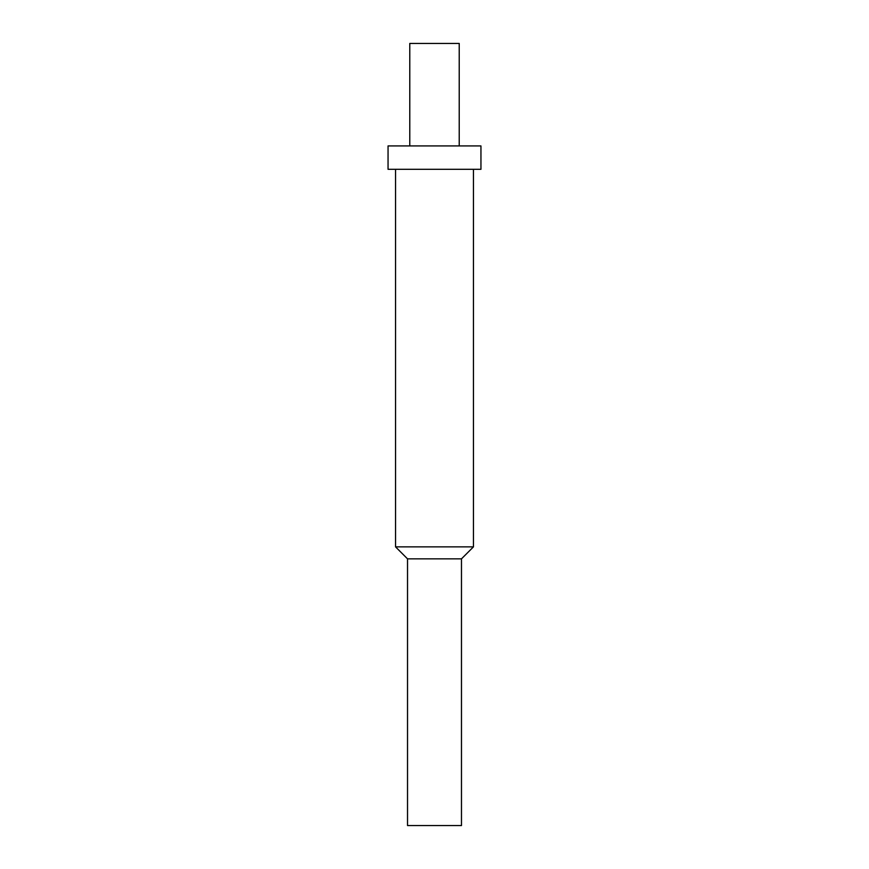 <?xml version="1.0" encoding="UTF-8"?>
<svg xmlns="http://www.w3.org/2000/svg" width="869" height="869" viewBox="0 0 869 869"><rect width="100%" height="100%" fill="white"/><g stroke="black" fill="none" stroke-linecap="round" stroke-linejoin="round"><path stroke-width="1.3" d="M459.223 145.927L459.223 43.45L409.777 43.45L409.777 145.927M434.5 145.927L388.052 145.927L388.052 169.303L480.948 169.303L480.948 145.927L434.5 145.927M461.472 558.854L461.472 825.55L407.528 825.55L407.528 558.854L461.472 558.854L473.453 546.873L395.547 546.873L395.547 169.303M473.453 546.873L473.453 169.303M407.528 558.854L395.547 546.873"/></g></svg>
